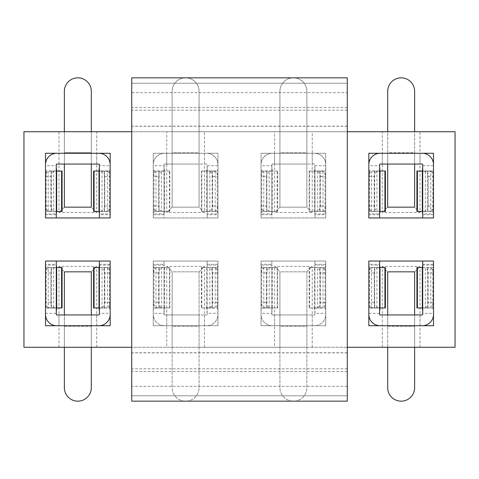 <?xml version="1.0" encoding="UTF-8"?>
<svg xmlns="http://www.w3.org/2000/svg" width="479" height="479" viewBox="0 0 479 479"><rect width="100%" height="100%" fill="white"/><g stroke="black" fill="none" stroke-linecap="round" stroke-linejoin="round"><path stroke-width="0.36" stroke-dasharray="2.4 1.8" d="M422.268 267.522L432.753 267.522A5.389 1.245 -90 0 0 432.806 267.516L433.495 265.115L433.495 314.404A11.316 11.316 0 0 1 422.179 325.72L414.634 325.72L414.634 326.259L414.634 314.942L414.634 325.72L387.691 325.72L387.691 314.942L387.691 326.259L414.634 326.259L414.634 347.275L387.691 347.275L387.691 326.259L414.634 326.259L414.634 387.691A13.472 13.472 0 0 1 401.163 401.163A13.472 13.472 0 0 1 387.691 387.691L387.691 325.72L368.83 325.72L368.83 261.055L433.495 261.055L433.495 325.72L387.691 325.72L387.691 271.832L414.634 271.832L414.634 347.275L455.05 347.275L455.05 131.725L414.634 131.725L414.634 152.741L387.691 152.741L387.691 131.725L414.634 131.725L414.634 153.28L433.495 153.28L433.495 217.945L368.83 217.945L368.83 153.28L414.634 153.28L414.634 164.058L414.634 152.741L387.691 152.741L387.691 91.309A13.472 13.472 0 0 1 401.163 77.838A13.472 13.472 0 0 1 414.634 91.309L414.634 207.167L387.691 207.167L387.691 131.725L382.302 131.725L382.302 212.556L420.023 212.556L420.023 131.725M325.72 325.72L261.055 325.72L261.055 261.055L325.72 261.055L325.72 325.72L279.916 325.72L279.916 271.832L306.859 271.832L306.859 347.275L274.527 347.275L274.527 266.444L279.916 271.832L306.859 271.832L306.859 325.72L306.859 314.942L279.916 314.942L279.916 326.259L306.859 326.259L306.859 387.691A13.472 13.472 0 0 1 293.387 401.163A13.472 13.472 0 0 1 279.916 387.691L279.916 326.259L306.859 326.259L306.859 387.691A13.472 13.472 0 0 1 293.387 401.163A13.472 13.472 0 0 1 279.916 387.691L279.916 325.72L261.055 325.72L261.055 261.055L325.72 261.055L325.72 325.72M169.386 211.478L169.847 211.478L169.847 171.063L169.386 171.063L169.386 211.478L154.022 211.478A5.389 1.245 90 0 0 153.969 211.484L153.28 213.885L153.28 217.945L153.28 153.28L217.945 153.28L217.945 217.945L153.28 217.945L153.28 153.28L217.945 153.28L217.945 217.945L153.28 217.945L153.28 164.596L153.28 213.885L164.058 213.885L164.058 217.945L153.28 217.945L164.058 217.945L164.058 164.596L164.058 213.885L164.453 211.484L164.453 170.943L164.058 165.674L153.28 165.674C153.124 168.392 153.352 170.147 153.969 170.943L164.453 170.943A5.389 1.245 -90 0 0 164.716 171.063L154.232 171.063L159.07 171.063L155.986 171.56A5.389 4.664 90 0 0 153.28 176.452L158.681 176.452L158.681 206.09A5.389 4.664 90 0 0 161.387 210.982L161.387 171.56L163.267 171.063L157.729 171.063M347.275 386.367L131.725 386.367L131.725 395.774L347.275 395.774L131.725 395.774L131.725 401.163L347.275 401.163L347.275 107.476L347.275 131.725L131.725 131.725L131.725 77.838L347.275 77.838L347.275 83.226L131.725 83.226L347.275 83.226L347.275 92.633L131.725 92.633M131.725 386.367L131.725 347.275L347.275 347.275L131.725 347.275L131.725 371.524L131.725 107.476L131.725 131.725L347.275 131.725L347.275 92.633M277.161 211.478L277.622 211.478L277.622 171.063L277.161 171.063L277.161 211.478L261.797 211.478A5.389 1.245 90 0 0 261.744 211.484L261.055 213.885L261.055 217.945L261.055 153.28L325.72 153.28L325.72 217.945L261.055 217.945L261.055 153.28L325.72 153.28L325.72 217.945L261.055 217.945L261.055 164.596L261.055 213.885L271.832 213.885L271.832 217.945L261.055 217.945L271.832 217.945L271.832 164.596L271.832 213.885L272.228 211.484L272.228 170.943L271.832 165.674L261.055 165.674C260.899 168.392 261.127 170.147 261.744 170.943L272.228 170.943A5.389 1.245 -90 0 0 272.491 171.063L262.007 171.063L266.845 171.063L263.761 171.56A5.389 4.664 90 0 0 261.055 176.452L266.456 176.452L266.456 206.09A5.389 4.664 90 0 0 269.162 210.982L269.162 171.56L271.042 171.063L265.504 171.063M217.945 325.72L153.28 325.72L153.28 261.055L217.945 261.055L217.945 325.72L172.141 325.72L172.141 271.832L199.084 271.832L199.084 347.275L166.752 347.275L166.752 266.444L172.141 271.832L199.084 271.832L199.084 325.72L199.084 314.942L172.141 314.942L172.141 326.259L199.084 326.259L199.084 387.691A13.472 13.472 0 0 1 185.613 401.163A13.472 13.472 0 0 1 172.141 387.691L172.141 326.259L199.084 326.259L199.084 387.691A13.472 13.472 0 0 1 185.613 401.163A13.472 13.472 0 0 1 172.141 387.691L172.141 325.72L153.28 325.72L153.28 261.055L217.945 261.055L217.945 325.72M380.057 211.478L369.572 211.478A5.389 1.245 90 0 0 369.519 211.484L368.83 213.885L368.83 164.596A11.316 11.316 0 0 1 380.146 153.28L387.691 153.28L387.691 152.741L387.691 164.058L387.691 153.28L387.691 164.058L420.023 164.058L420.023 153.28L422.179 153.28A11.316 11.316 0 0 1 433.495 164.596L433.495 217.945L422.718 217.945L422.718 214.712L433.495 214.712M306.859 131.725L306.859 207.167L279.916 207.167L279.916 153.28L306.859 153.28L306.859 207.167L279.916 207.167L279.916 131.725L382.302 131.725M199.084 131.725L199.084 207.167L172.141 207.167L172.141 153.28L199.084 153.28L199.084 207.167L172.141 207.167L172.141 131.725L274.527 131.725L274.527 212.556L312.248 212.556L312.248 131.725M98.943 267.522L109.428 267.522A5.389 1.245 -90 0 0 109.481 267.516L110.17 265.115L110.17 314.404A11.316 11.316 0 0 1 98.854 325.72L91.309 325.72L91.309 326.259L91.309 314.942L91.309 325.72L64.366 325.72L64.366 314.942L64.366 326.259L91.309 326.259L91.309 347.275L64.366 347.275L64.366 326.259L91.309 326.259L91.309 387.691A13.472 13.472 0 0 1 77.838 401.163A13.472 13.472 0 0 1 64.366 387.691L64.366 325.72L45.505 325.72L45.505 261.055L110.17 261.055L110.17 325.72L64.366 325.72L64.366 271.832L91.309 271.832L91.309 347.275L166.752 347.275M56.732 211.478L46.247 211.478A5.389 1.245 90 0 0 46.194 211.484L45.505 213.885L45.505 164.596A11.316 11.316 0 0 1 56.821 153.28L91.309 153.28L91.309 207.167L64.366 207.167L64.366 152.741L64.366 164.058L64.366 153.28L110.17 153.28L110.17 217.945L45.505 217.945L45.505 153.28L64.366 153.28L64.366 131.725L91.309 131.725L91.309 152.741L64.366 152.741L64.366 131.725L58.977 131.725L58.977 212.556L96.698 212.556L96.698 131.725L166.752 131.725L166.752 212.556L204.473 212.556L204.473 131.725M64.366 153.28L64.366 164.058L91.309 164.058L91.309 152.741L64.366 152.741L64.366 91.309A13.472 13.472 0 0 1 77.838 77.838A13.472 13.472 0 0 1 91.309 91.309L91.309 153.28L91.309 131.725L96.698 131.725M96.698 347.275L96.698 266.444L58.977 266.444L58.977 347.275L23.95 347.275L23.95 131.725L58.977 131.725M420.023 347.275L420.023 266.444L382.302 266.444L382.302 347.275L387.691 347.275L387.691 314.942L382.302 314.942L382.302 325.72L380.146 325.72A11.316 11.316 0 0 1 368.83 314.404L368.83 261.055L379.608 261.055L379.608 264.288L368.83 264.288M306.859 347.275L382.302 347.275M312.248 347.275L312.248 266.444L274.527 266.444M199.084 347.275L274.527 347.275M204.473 347.275L204.473 266.444L166.752 266.444M58.977 347.275L64.366 347.275L64.366 314.942L58.977 314.942L58.977 325.72L56.821 325.72A11.316 11.316 0 0 1 45.505 314.404L45.505 261.055L56.282 261.055L56.282 264.288L45.505 264.288M279.916 131.725L274.527 131.725M172.141 131.725L166.752 131.725M96.698 212.556L91.309 207.167M64.366 207.167L58.977 212.556M58.977 266.444L64.366 271.832M91.309 271.832L96.698 266.444M204.473 212.556L199.084 207.167M172.141 207.167L166.752 212.556M312.248 212.556L306.859 207.167M279.916 207.167L274.527 212.556M420.023 212.556L414.634 207.167M387.691 207.167L382.302 212.556M201.839 267.522L201.378 267.522L201.378 307.937L201.839 307.937L201.839 267.522L217.203 267.522A5.389 1.245 -90 0 0 217.256 267.516L217.945 265.115L217.945 314.404A11.316 11.316 0 0 1 206.629 325.72L172.141 325.72L172.141 271.832M199.084 325.72L199.084 314.942L206.629 314.942L164.596 314.942A0.539 0.539 0 0 1 164.058 314.404A0.539 0.539 0 0 0 164.596 314.942L172.141 314.942L172.141 347.275M199.084 271.832L204.473 266.444M309.614 267.522L309.153 267.522L309.153 307.937L309.614 307.937L309.614 267.522L324.978 267.522A5.389 1.245 -90 0 0 325.031 267.516L325.72 265.115L325.72 314.404A11.316 11.316 0 0 1 314.404 325.72L279.916 325.72L279.916 271.832M306.859 325.72L306.859 314.942L314.404 314.942L272.371 314.942A0.539 0.539 0 0 1 271.832 314.404A0.539 0.539 0 0 0 272.371 314.942L279.916 314.942L279.916 347.275M306.859 271.832L312.248 266.444M382.302 266.444L387.691 271.832M414.634 271.832L420.023 266.444M91.309 164.058L98.854 164.058A0.539 0.539 0 0 1 99.392 164.596L99.392 165.674L110.17 165.674L110.17 217.945L99.392 217.945L99.392 214.712L110.17 214.712M91.309 153.28L98.854 153.28A11.316 11.316 0 0 1 110.17 164.596L110.17 165.674C110.326 168.392 110.098 170.147 109.481 170.943L98.997 170.943M64.366 164.058L56.821 164.058A0.539 0.539 0 0 0 56.282 164.596L56.282 217.945L45.505 217.945L45.505 213.885L56.282 213.885M104.769 206.09L110.17 206.09A5.389 4.664 -90 0 1 107.464 210.982L107.464 171.56L105.721 171.063L100.183 171.063L102.063 171.56A5.389 4.664 -90 0 1 104.769 176.452L104.769 206.09A5.389 4.664 -90 0 1 102.063 210.982L100.183 211.478L109.428 211.478A5.389 1.245 90 0 1 109.481 211.484L110.17 213.885L99.392 213.885L99.392 167.518M99.392 213.885L99.392 214.712M46.247 211.478L51.295 211.478L48.211 210.982A5.389 4.664 90 0 1 45.505 206.09L45.505 176.452A5.389 4.664 90 0 1 48.211 171.56L49.954 171.063L55.492 171.063L53.612 171.56A5.389 4.664 90 0 0 50.906 176.452L50.906 206.09A5.389 4.664 90 0 0 53.612 210.982L53.612 171.56M49.954 211.478L55.492 211.478L53.612 210.982M56.941 171.063L49.954 171.063M62.072 171.063L55.492 171.063M62.072 211.478L61.611 211.478M46.457 171.063A5.389 1.245 -90 0 1 46.194 170.943L46.194 211.484L55.492 211.478M56.282 167.518L56.282 165.674L45.505 165.674C45.349 168.392 45.577 170.147 46.194 170.943L56.678 170.943M110.17 206.09L110.17 176.452A5.389 4.664 -90 0 0 107.464 171.56M105.721 211.478L107.464 210.982M100.183 211.478L93.603 211.478M100.183 171.063L93.603 171.063M105.721 171.063L109.218 171.063A5.389 1.245 -90 0 0 109.481 170.943L109.481 211.484L98.997 211.484M98.943 211.478L109.428 211.478M98.734 171.063L109.218 171.063M199.084 153.28L164.596 153.28A11.316 11.316 0 0 0 153.28 164.596A11.316 11.316 0 0 1 164.596 153.28L172.141 153.28L172.141 91.309A13.472 13.472 0 0 1 185.613 77.838A13.472 13.472 0 0 1 199.084 91.309L199.084 164.058L206.629 164.058A0.539 0.539 0 0 1 207.167 164.596L207.167 165.674L217.945 165.674L217.945 217.945L207.167 217.945L207.167 214.712L217.945 214.712M172.141 153.28L172.141 164.058L199.084 164.058L199.084 152.741L172.141 152.741L172.141 91.309A13.472 13.472 0 0 1 185.613 77.838A13.472 13.472 0 0 1 199.084 91.309L199.084 152.741L172.141 152.741L172.141 164.058L164.596 164.058L206.629 164.058A0.539 0.539 0 0 1 207.167 164.596L207.167 217.945L217.945 217.945L217.945 164.596A11.316 11.316 0 0 0 206.629 153.28A11.316 11.316 0 0 1 217.945 164.596L217.945 165.674C218.101 168.392 217.873 170.147 217.256 170.943L206.772 170.943L207.167 165.674L207.167 214.712M164.058 164.596A0.539 0.539 0 0 1 164.596 164.058A0.539 0.539 0 0 0 164.058 164.596M154.022 211.478L159.07 211.478L155.986 210.982A5.389 4.664 90 0 1 153.28 206.09L153.28 176.452M158.681 176.452A5.389 4.664 90 0 1 161.387 171.56M157.729 211.478L163.267 211.478L161.387 210.982M169.847 171.063L163.267 171.063M169.847 211.478L163.267 211.478M169.386 171.063L164.716 171.063M154.232 171.063A5.389 1.245 -90 0 1 153.969 170.943L153.969 211.484L164.453 211.484A5.389 1.245 90 0 1 164.507 211.478M206.509 171.063L216.993 171.063A5.389 1.245 -90 0 0 217.256 170.943L217.256 211.484L217.945 213.885L207.167 213.885L206.772 211.484A5.389 1.245 90 0 0 206.718 211.478L217.203 211.478A5.389 1.245 90 0 1 217.256 211.484L206.772 211.484L206.772 170.943A5.389 1.245 -90 0 1 206.509 171.063L201.378 171.063L207.958 171.063L209.838 171.56A5.389 4.664 -90 0 1 212.544 176.452L212.544 206.09A5.389 4.664 -90 0 1 209.838 210.982L207.958 211.478L213.496 211.478L215.239 210.982L215.239 171.56A5.389 4.664 -90 0 1 217.945 176.452L217.945 206.09A5.389 4.664 -90 0 1 215.239 210.982M207.958 171.063L216.993 171.063M215.239 171.56L213.496 171.063M207.958 211.478L201.378 211.478L201.839 211.478L201.839 171.063M213.496 211.478L217.203 211.478M206.718 211.478L201.839 211.478M58.977 314.942L56.821 314.942A0.539 0.539 0 0 1 56.282 314.404L56.282 313.326L45.505 313.326C45.349 310.608 45.577 308.853 46.194 308.057L56.678 308.057M91.309 325.72L91.309 314.942L98.854 314.942A0.539 0.539 0 0 0 99.392 314.404L99.392 261.055L110.17 261.055L110.17 265.115L99.392 265.115M91.309 314.942L64.366 314.942M64.366 325.72L58.977 325.72M50.906 272.91L45.505 272.91A5.389 4.664 90 0 1 48.211 268.018L48.211 307.44L49.954 307.937L55.492 307.937L53.612 307.44A5.389 4.664 90 0 1 50.906 302.548L50.906 272.91A5.389 4.664 90 0 1 53.612 268.018L55.492 267.522L46.247 267.522A5.389 1.245 -90 0 1 46.194 267.516L45.505 265.115L56.282 265.115L56.282 311.482M56.282 265.115L56.282 264.288M109.428 267.522L104.38 267.522L107.464 268.018A5.389 4.664 -90 0 1 110.17 272.91L110.17 302.548A5.389 4.664 -90 0 1 107.464 307.44L105.721 307.937L100.183 307.937L102.063 307.44A5.389 4.664 -90 0 0 104.769 302.548L104.769 272.91A5.389 4.664 -90 0 0 102.063 268.018L102.063 307.44M105.721 267.522L100.183 267.522L102.063 268.018M98.734 307.937L105.721 307.937M93.603 307.937L100.183 307.937M93.603 267.522L94.064 267.522M109.218 307.937A5.389 1.245 90 0 1 109.481 308.057L109.481 267.516L100.183 267.522M99.392 311.482L99.392 313.326L110.17 313.326C110.326 310.608 110.098 308.853 109.481 308.057L98.997 308.057M45.505 272.91L45.505 302.548A5.389 4.664 90 0 0 48.211 307.44M49.954 267.522L48.211 268.018M55.492 267.522L62.072 267.522M55.492 307.937L62.072 307.937M49.954 307.937L46.457 307.937A5.389 1.245 90 0 0 46.194 308.057L46.194 267.516L56.678 267.516M56.732 267.522L46.247 267.522M56.941 307.937L46.457 307.937M172.141 325.72L164.596 325.72A11.316 11.316 0 0 1 153.28 314.404L153.28 261.055L164.058 261.055L164.058 314.404L164.058 313.326L153.28 313.326L153.28 261.055L164.058 261.055L164.058 264.288L153.28 264.288M201.839 307.937L206.509 307.937A5.389 1.245 90 0 1 206.772 308.057L207.167 314.404L207.167 261.055L217.945 261.055L217.945 314.404A11.316 11.316 0 0 1 206.629 325.72L164.596 325.72A11.316 11.316 0 0 1 153.28 314.404L153.28 313.326C153.124 310.608 153.352 308.853 153.969 308.057L164.453 308.057L164.058 313.326L164.058 264.288M207.167 314.404A0.539 0.539 0 0 1 206.629 314.942A0.539 0.539 0 0 0 207.167 314.404M207.167 265.115L207.167 261.055L217.945 261.055L217.945 265.115L207.167 265.115L207.167 313.326L217.945 313.326C218.101 310.608 217.873 308.853 217.256 308.057L206.772 308.057L206.772 267.516L207.167 265.115M217.203 267.522L212.155 267.522L215.239 268.018A5.389 4.664 -90 0 1 217.945 272.91L217.945 302.548A5.389 4.664 -90 0 1 215.239 307.44L213.496 307.937L207.958 307.937L209.838 307.44A5.389 4.664 -90 0 0 212.544 302.548L212.544 272.91A5.389 4.664 -90 0 0 209.838 268.018L209.838 307.44M213.496 267.522L207.958 267.522L209.838 268.018M206.509 307.937L213.496 307.937M201.378 307.937L207.958 307.937M201.378 267.522L207.958 267.522M216.993 307.937A5.389 1.245 90 0 1 217.256 308.057L217.256 267.516L206.772 267.516A5.389 1.245 -90 0 1 206.718 267.522M164.716 307.937L154.232 307.937A5.389 1.245 90 0 0 153.969 308.057L153.969 267.516L153.28 265.115L164.058 265.115L164.453 267.516A5.389 1.245 -90 0 0 164.507 267.522L154.022 267.522A5.389 1.245 -90 0 1 153.969 267.516L164.453 267.516L164.453 308.057A5.389 1.245 90 0 1 164.716 307.937L169.847 307.937L163.267 307.937L161.387 307.44A5.389 4.664 90 0 1 158.681 302.548L158.681 272.91A5.389 4.664 90 0 1 161.387 268.018L163.267 267.522L157.729 267.522L155.986 268.018L155.986 307.44A5.389 4.664 90 0 1 153.28 302.548L153.28 272.91A5.389 4.664 90 0 1 155.986 268.018M163.267 307.937L154.232 307.937M155.986 307.44L157.729 307.937M163.267 267.522L169.847 267.522L169.386 267.522L169.386 307.937M157.729 267.522L154.022 267.522M164.507 267.522L169.386 267.522M306.859 153.28L272.371 153.28A11.316 11.316 0 0 0 261.055 164.596A11.316 11.316 0 0 1 272.371 153.28L279.916 153.28L279.916 91.309A13.472 13.472 0 0 1 293.387 77.838A13.472 13.472 0 0 1 306.859 91.309L306.859 164.058L314.404 164.058A0.539 0.539 0 0 1 314.942 164.596L314.942 165.674L325.72 165.674L325.72 217.945L314.942 217.945L314.942 214.712L325.72 214.712M279.916 153.28L279.916 164.058L306.859 164.058L306.859 152.741L279.916 152.741L279.916 91.309A13.472 13.472 0 0 1 293.387 77.838A13.472 13.472 0 0 1 306.859 91.309L306.859 152.741L279.916 152.741L279.916 164.058L272.371 164.058L314.404 164.058A0.539 0.539 0 0 1 314.942 164.596L314.942 217.945L325.72 217.945L325.72 164.596A11.316 11.316 0 0 0 314.404 153.28A11.316 11.316 0 0 1 325.72 164.596L325.72 165.674C325.876 168.392 325.648 170.147 325.031 170.943L314.547 170.943L314.942 165.674L314.942 214.712M271.832 164.596A0.539 0.539 0 0 1 272.371 164.058A0.539 0.539 0 0 0 271.832 164.596M261.797 211.478L266.845 211.478L263.761 210.982A5.389 4.664 90 0 1 261.055 206.09L261.055 176.452M266.456 176.452A5.389 4.664 90 0 1 269.162 171.56M265.504 211.478L271.042 211.478L269.162 210.982M277.622 171.063L271.042 171.063M277.622 211.478L271.042 211.478M277.161 171.063L272.491 171.063M262.007 171.063A5.389 1.245 -90 0 1 261.744 170.943L261.744 211.484L272.228 211.484A5.389 1.245 90 0 1 272.282 211.478M314.284 171.063L324.768 171.063A5.389 1.245 -90 0 0 325.031 170.943L325.031 211.484L325.72 213.885L314.942 213.885L314.547 211.484A5.389 1.245 90 0 0 314.493 211.478L324.978 211.478A5.389 1.245 90 0 1 325.031 211.484L314.547 211.484L314.547 170.943A5.389 1.245 -90 0 1 314.284 171.063L309.153 171.063L315.733 171.063L317.613 171.56A5.389 4.664 -90 0 1 320.319 176.452L320.319 206.09A5.389 4.664 -90 0 1 317.613 210.982L315.733 211.478L321.271 211.478L323.014 210.982L323.014 171.56A5.389 4.664 -90 0 1 325.72 176.452L325.72 206.09A5.389 4.664 -90 0 1 323.014 210.982M315.733 171.063L324.768 171.063M323.014 171.56L321.271 171.063M315.733 211.478L309.153 211.478L309.614 211.478L309.614 171.063M321.271 211.478L324.978 211.478M314.493 211.478L309.614 211.478M279.916 325.72L272.371 325.72A11.316 11.316 0 0 1 261.055 314.404L261.055 261.055L271.832 261.055L271.832 314.404L271.832 313.326L261.055 313.326L261.055 261.055L271.832 261.055L271.832 264.288L261.055 264.288M309.614 307.937L314.284 307.937A5.389 1.245 90 0 1 314.547 308.057L314.942 314.404L314.942 261.055L325.72 261.055L325.72 314.404A11.316 11.316 0 0 1 314.404 325.72L272.371 325.72A11.316 11.316 0 0 1 261.055 314.404L261.055 313.326C260.899 310.608 261.127 308.853 261.744 308.057L272.228 308.057L271.832 313.326L271.832 264.288M314.942 314.404A0.539 0.539 0 0 1 314.404 314.942A0.539 0.539 0 0 0 314.942 314.404M314.942 265.115L314.942 261.055L325.72 261.055L325.72 265.115L314.942 265.115L314.942 313.326L325.72 313.326C325.876 310.608 325.648 308.853 325.031 308.057L314.547 308.057L314.547 267.516L314.942 265.115M324.978 267.522L319.93 267.522L323.014 268.018A5.389 4.664 -90 0 1 325.72 272.91L325.72 302.548A5.389 4.664 -90 0 1 323.014 307.44L321.271 307.937L315.733 307.937L317.613 307.44A5.389 4.664 -90 0 0 320.319 302.548L320.319 272.91A5.389 4.664 -90 0 0 317.613 268.018L317.613 307.44M321.271 267.522L315.733 267.522L317.613 268.018M314.284 307.937L321.271 307.937M309.153 307.937L315.733 307.937M309.153 267.522L315.733 267.522M324.768 307.937A5.389 1.245 90 0 1 325.031 308.057L325.031 267.516L314.547 267.516A5.389 1.245 -90 0 1 314.493 267.522M272.491 307.937L262.007 307.937A5.389 1.245 90 0 0 261.744 308.057L261.744 267.516L261.055 265.115L271.832 265.115L272.228 267.516A5.389 1.245 -90 0 0 272.282 267.522L261.797 267.522A5.389 1.245 -90 0 1 261.744 267.516L272.228 267.516L272.228 308.057A5.389 1.245 90 0 1 272.491 307.937L277.622 307.937L271.042 307.937L269.162 307.44A5.389 4.664 90 0 1 266.456 302.548L266.456 272.91A5.389 4.664 90 0 1 269.162 268.018L271.042 267.522L265.504 267.522L263.761 268.018L263.761 307.44A5.389 4.664 90 0 1 261.055 302.548L261.055 272.91A5.389 4.664 90 0 1 263.761 268.018M271.042 307.937L262.007 307.937M263.761 307.44L265.504 307.937M271.042 267.522L277.622 267.522L277.161 267.522L277.161 307.937M265.504 267.522L261.797 267.522M272.282 267.522L277.161 267.522M420.023 164.058L422.179 164.058A0.539 0.539 0 0 1 422.718 164.596L422.718 165.674L433.495 165.674C433.651 168.392 433.423 170.147 432.806 170.943L422.322 170.943M387.691 164.058L380.146 164.058A0.539 0.539 0 0 0 379.608 164.596L379.608 217.945L368.83 217.945L368.83 213.885L379.608 213.885M387.691 153.28L414.634 153.28L414.634 164.058M414.634 153.28L420.023 153.28M428.094 206.09L433.495 206.09A5.389 4.664 -90 0 1 430.789 210.982L430.789 171.56L429.046 171.063L423.508 171.063L425.388 171.56A5.389 4.664 -90 0 1 428.094 176.452L428.094 206.09A5.389 4.664 -90 0 1 425.388 210.982L423.508 211.478L432.753 211.478A5.389 1.245 90 0 1 432.806 211.484L433.495 213.885L422.718 213.885L422.718 167.518M422.718 213.885L422.718 214.712M369.572 211.478L374.62 211.478L371.536 210.982A5.389 4.664 90 0 1 368.83 206.09L368.83 176.452A5.389 4.664 90 0 1 371.536 171.56L373.279 171.063L378.817 171.063L376.937 171.56A5.389 4.664 90 0 0 374.231 176.452L374.231 206.09A5.389 4.664 90 0 0 376.937 210.982L376.937 171.56M373.279 211.478L378.817 211.478L376.937 210.982M380.266 171.063L373.279 171.063M385.397 171.063L378.817 171.063M385.397 211.478L384.936 211.478M369.782 171.063A5.389 1.245 -90 0 1 369.519 170.943L369.519 211.484L378.817 211.478M379.608 167.518L379.608 165.674L368.83 165.674C368.674 168.392 368.902 170.147 369.519 170.943L380.003 170.943M433.495 206.09L433.495 176.452A5.389 4.664 -90 0 0 430.789 171.56M429.046 211.478L430.789 210.982M423.508 211.478L416.928 211.478M423.508 171.063L416.928 171.063M429.046 171.063L432.543 171.063A5.389 1.245 -90 0 0 432.806 170.943L432.806 211.484L422.322 211.484M422.268 211.478L432.753 211.478M422.059 171.063L432.543 171.063M382.302 314.942L380.146 314.942A0.539 0.539 0 0 1 379.608 314.404L379.608 313.326L368.83 313.326C368.674 310.608 368.902 308.853 369.519 308.057L380.003 308.057M414.634 325.72L414.634 314.942L422.179 314.942A0.539 0.539 0 0 0 422.718 314.404L422.718 261.055L433.495 261.055L433.495 265.115L422.718 265.115M414.634 314.942L387.691 314.942M387.691 325.72L382.302 325.72M374.231 272.91L368.83 272.91A5.389 4.664 90 0 1 371.536 268.018L371.536 307.44L373.279 307.937L378.817 307.937L376.937 307.44A5.389 4.664 90 0 1 374.231 302.548L374.231 272.91A5.389 4.664 90 0 1 376.937 268.018L378.817 267.522L369.572 267.522A5.389 1.245 -90 0 1 369.519 267.516L368.83 265.115L379.608 265.115L379.608 311.482M379.608 265.115L379.608 264.288M432.753 267.522L427.705 267.522L430.789 268.018A5.389 4.664 -90 0 1 433.495 272.91L433.495 302.548A5.389 4.664 -90 0 1 430.789 307.44L429.046 307.937L423.508 307.937L425.388 307.44A5.389 4.664 -90 0 0 428.094 302.548L428.094 272.91A5.389 4.664 -90 0 0 425.388 268.018L425.388 307.44M429.046 267.522L423.508 267.522L425.388 268.018M422.059 307.937L429.046 307.937M416.928 307.937L423.508 307.937M416.928 267.522L423.508 267.522M432.543 307.937A5.389 1.245 90 0 1 432.806 308.057L422.322 308.057M422.718 311.482L422.718 313.326L433.495 313.326C433.651 310.608 433.423 308.853 432.806 308.057L432.806 267.516L422.322 267.516M368.83 272.91L368.83 302.548A5.389 4.664 90 0 0 371.536 307.44M373.279 267.522L371.536 268.018M378.817 267.522L385.397 267.522M378.817 307.937L385.397 307.937M373.279 307.937L369.782 307.937A5.389 1.245 90 0 0 369.519 308.057L369.519 267.516L380.003 267.516M380.057 267.522L369.572 267.522M380.266 307.937L369.782 307.937M347.275 371.524L131.725 371.524M347.275 368.83L131.725 368.83M347.275 110.17L131.725 110.17M347.275 107.476L131.725 107.476M96.698 164.058L96.698 153.28M58.977 164.058L58.977 153.28M56.282 214.712L45.505 214.712M45.505 176.452L50.906 176.452M45.505 206.09L50.906 206.09M48.211 210.982L48.211 171.56M51.127 211.478L51.127 171.063M104.769 176.452L110.17 176.452M102.063 171.56L102.063 210.982M104.548 211.478L104.548 171.063M204.473 164.058L204.473 153.28M166.752 164.058L166.752 153.28M164.058 214.712L153.28 214.712M153.28 206.09L158.681 206.09M155.986 210.982L155.986 171.56M158.902 211.478L158.902 171.063M212.544 176.452L217.945 176.452M212.544 206.09L217.945 206.09M209.838 171.56L209.838 210.982M212.323 211.478L212.323 171.063M96.698 314.942L96.698 325.72M99.392 264.288L110.17 264.288M110.17 302.548L104.769 302.548M110.17 272.91L104.769 272.91M107.464 268.018L107.464 307.44M104.548 267.522L104.548 307.937M50.906 302.548L45.505 302.548M53.612 307.44L53.612 268.018M51.127 267.522L51.127 307.937M166.752 314.942L166.752 325.72M204.473 314.942L204.473 325.72M207.167 264.288L217.945 264.288M217.945 302.548L212.544 302.548M217.945 272.91L212.544 272.91M215.239 268.018L215.239 307.44M212.323 267.522L212.323 307.937M158.681 302.548L153.28 302.548M158.681 272.91L153.28 272.91M161.387 307.44L161.387 268.018M158.902 267.522L158.902 307.937M312.248 164.058L312.248 153.28M274.527 164.058L274.527 153.28M271.832 214.712L261.055 214.712M261.055 206.09L266.456 206.09M263.761 210.982L263.761 171.56M266.677 211.478L266.677 171.063M320.319 176.452L325.72 176.452M320.319 206.09L325.72 206.09M317.613 171.56L317.613 210.982M320.098 211.478L320.098 171.063M274.527 314.942L274.527 325.72M312.248 314.942L312.248 325.72M314.942 264.288L325.72 264.288M325.72 302.548L320.319 302.548M325.72 272.91L320.319 272.91M323.014 268.018L323.014 307.44M320.098 267.522L320.098 307.937M266.456 302.548L261.055 302.548M266.456 272.91L261.055 272.91M269.162 307.44L269.162 268.018M266.677 267.522L266.677 307.937M382.302 164.058L382.302 153.28M379.608 214.712L368.83 214.712M368.83 176.452L374.231 176.452M368.83 206.09L374.231 206.09M371.536 210.982L371.536 171.56M374.452 211.478L374.452 171.063M428.094 176.452L433.495 176.452M425.388 171.56L425.388 210.982M427.873 211.478L427.873 171.063M420.023 314.942L420.023 325.72M422.718 264.288L433.495 264.288M433.495 302.548L428.094 302.548M433.495 272.91L428.094 272.91M430.789 268.018L430.789 307.44M427.873 267.522L427.873 307.937M374.231 302.548L368.83 302.548M376.937 307.44L376.937 268.018M374.452 267.522L374.452 307.937M347.275 352.748L131.725 352.748M347.275 352.849L131.725 352.849M347.275 126.151L131.725 126.151M347.275 126.252L131.725 126.252M51.295 211.478L51.295 171.063M104.38 211.478L104.38 171.063M159.07 211.478L159.07 171.063M201.378 211.478L201.378 171.063M212.155 211.478L212.155 171.063M104.38 267.522L104.38 307.937M51.295 267.522L51.295 307.937M212.155 267.522L212.155 307.937M169.847 267.522L169.847 307.937M159.07 267.522L159.07 307.937M266.845 211.478L266.845 171.063M309.153 211.478L309.153 171.063M319.93 211.478L319.93 171.063M319.93 267.522L319.93 307.937M277.622 267.522L277.622 307.937M266.845 267.522L266.845 307.937M374.62 211.478L374.62 171.063M427.705 211.478L427.705 171.063M427.705 267.522L427.705 307.937M374.62 267.522L374.62 307.937"/><path stroke-width="0.72" d="M387.691 314.942L387.691 271.832L414.634 271.832L414.634 314.942M368.83 217.945L368.83 153.28L433.495 153.28L433.495 217.945L368.83 217.945L368.83 164.596A11.316 11.316 0 0 1 380.146 153.28L422.179 153.28A11.316 11.316 0 0 1 433.495 164.596L433.495 217.945L422.718 217.945L422.718 164.596A0.539 0.539 0 0 0 422.179 164.058L380.146 164.058A0.539 0.539 0 0 0 379.608 164.596L379.608 217.945L368.83 217.945M45.505 217.945L45.505 153.28L110.17 153.28L110.17 217.945L45.505 217.945L45.505 164.596A11.316 11.316 0 0 1 56.821 153.28L98.854 153.28A11.316 11.316 0 0 1 110.17 164.596L110.17 217.945L99.392 217.945L99.392 164.596A0.539 0.539 0 0 0 98.854 164.058L56.821 164.058A0.539 0.539 0 0 0 56.282 164.596L56.282 217.945L45.505 217.945M347.275 347.275L455.05 347.275L455.05 131.725L347.275 131.725M131.725 131.725L23.95 131.725L23.95 347.275L131.725 347.275M110.17 325.72L45.505 325.72L45.505 261.055L110.17 261.055L110.17 325.72M433.495 325.72L368.83 325.72L368.83 261.055L433.495 261.055L433.495 325.72M414.634 164.058L414.634 207.167L387.691 207.167L387.691 164.058M64.366 314.942L64.366 271.832L91.309 271.832L91.309 314.942M91.309 164.058L91.309 207.167L64.366 207.167L64.366 164.058M64.366 131.725L64.366 91.309A13.472 13.472 0 0 1 77.838 77.838A13.472 13.472 0 0 1 91.309 91.309L91.309 131.725M61.611 171.063L61.611 211.478L56.732 211.478A5.389 1.245 90 0 0 56.678 211.484L56.678 170.943A5.389 1.245 -90 0 0 56.941 171.063L62.072 171.063L62.072 211.478L56.678 211.478L56.282 213.885M56.678 170.943L56.282 167.518M93.603 211.478L94.064 211.478L94.064 171.063L93.603 171.063L93.603 211.478M94.064 171.063L98.734 171.063A5.389 1.245 -90 0 0 98.997 170.943L98.997 211.484A5.389 1.245 90 0 0 98.943 211.478L94.064 211.478M98.997 170.943L99.392 167.518M98.997 211.484L99.392 213.885M91.309 347.275L91.309 387.691A13.472 13.472 0 0 1 77.838 401.163A13.472 13.472 0 0 1 64.366 387.691L64.366 347.275M56.821 314.942L98.854 314.942A0.539 0.539 0 0 0 99.392 314.404L99.392 261.055L110.17 261.055L110.17 314.404A11.316 11.316 0 0 1 98.854 325.72L56.821 325.72A11.316 11.316 0 0 1 45.505 314.404L45.505 261.055L56.282 261.055L56.282 314.404A0.539 0.539 0 0 0 56.821 314.942M94.064 307.937L94.064 267.522L98.943 267.522A5.389 1.245 -90 0 0 98.997 267.516L98.997 308.057A5.389 1.245 90 0 0 98.734 307.937L93.603 307.937L93.603 267.522L98.997 267.522L99.392 265.115M98.997 308.057L99.392 311.482M62.072 267.522L61.611 267.522L61.611 307.937L62.072 307.937L62.072 267.522M61.611 307.937L56.941 307.937A5.389 1.245 90 0 0 56.678 308.057L56.678 267.516A5.389 1.245 -90 0 0 56.732 267.522L61.611 267.522M56.678 308.057L56.282 311.482M56.678 267.516L56.282 265.115M387.691 131.725L387.691 91.309A13.472 13.472 0 0 1 401.163 77.838A13.472 13.472 0 0 1 414.634 91.309L414.634 131.725M384.936 171.063L384.936 211.478L380.057 211.478A5.389 1.245 90 0 0 380.003 211.484L380.003 170.943A5.389 1.245 -90 0 0 380.266 171.063L385.397 171.063L385.397 211.478L380.003 211.478L379.608 213.885M380.003 170.943L379.608 167.518M416.928 211.478L417.389 211.478L417.389 171.063L416.928 171.063L416.928 211.478M417.389 171.063L422.059 171.063A5.389 1.245 -90 0 0 422.322 170.943L422.322 211.484A5.389 1.245 90 0 0 422.268 211.478L417.389 211.478M422.322 170.943L422.718 167.518M422.322 211.484L422.718 213.885M414.634 347.275L414.634 387.691A13.472 13.472 0 0 1 401.163 401.163A13.472 13.472 0 0 1 387.691 387.691L387.691 347.275M380.146 314.942L422.179 314.942A0.539 0.539 0 0 0 422.718 314.404L422.718 261.055L433.495 261.055L433.495 314.404A11.316 11.316 0 0 1 422.179 325.72L380.146 325.72A11.316 11.316 0 0 1 368.83 314.404L368.83 261.055L379.608 261.055L379.608 314.404A0.539 0.539 0 0 0 380.146 314.942M422.322 267.516L422.322 308.057A5.389 1.245 90 0 0 422.059 307.937L416.928 307.937L416.928 267.522L422.268 267.522A5.389 1.245 -90 0 0 422.322 267.516L422.718 265.115M422.322 308.057L422.718 311.482M385.397 267.522L384.936 267.522L384.936 307.937L385.397 307.937L385.397 267.522M384.936 307.937L380.266 307.937A5.389 1.245 90 0 0 380.003 308.057L380.003 267.516A5.389 1.245 -90 0 0 380.057 267.522L384.936 267.522M380.003 308.057L379.608 311.482M380.003 267.516L379.608 265.115M347.275 77.838L131.725 77.838L131.725 401.163L347.275 401.163L347.275 77.838M417.389 307.937L417.389 267.522"/></g></svg>
